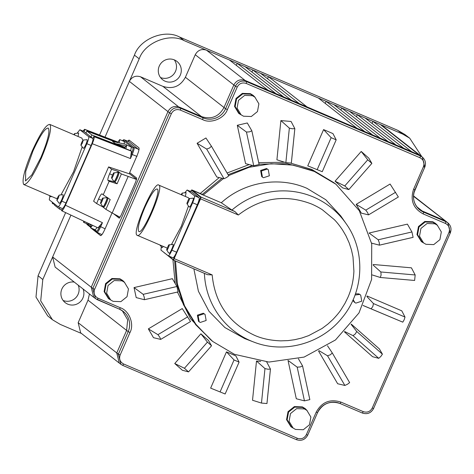<?xml version="1.0" encoding="UTF-8"?>
<svg xmlns="http://www.w3.org/2000/svg" width="474" height="474" viewBox="0 0 474 474"><rect width="100%" height="100%" fill="white"/><g stroke="black" fill="none" stroke-linecap="round" stroke-linejoin="round"><path stroke-width="0.71" d="M50.866 196.817L51.506 196.426M59.161 195.11L63.036 194.713C63.315 195.3 62.906 196.917 61.804 199.566C60.619 202.143 59.771 203.417 59.25 203.382L56.833 200.188L57.627 197.403L59.161 195.11L58.42 198.025L56.886 200.312M83.211 140.067L87.086 139.664C87.364 140.251 86.955 141.868 85.853 144.517C84.668 147.1 83.821 148.374 83.3 148.338L80.882 145.139L81.676 142.354L83.211 140.067L82.47 142.976L80.936 145.269M106.751 197.676L106.828 197.705C108.285 196.781 103.148 208.53 103.042 206.38L102.218 205.876L100.678 203.31C99.807 203.867 102.888 196.817 102.953 198.108C103.824 197.551 100.743 204.602 100.678 203.31M117.771 172.453L117.848 172.483C119.306 171.558 114.169 183.308 114.062 181.157L113.239 180.653L111.698 178.088C110.821 178.645 113.902 171.594 113.967 172.886C114.844 172.329 111.763 179.379 111.698 178.088M187.076 203.79C186.199 204.347 189.28 197.297 189.345 198.588C190.222 198.031 187.141 205.082 187.076 203.79L188.616 206.356L189.464 206.877C189.547 209.016 194.684 197.261 193.226 198.191L193.143 198.156M185.381 196.461L186.098 192.64M181.109 194.63L182.3 193.066L181.951 194.992M172.927 244.442L173.004 244.471C174.462 243.547 169.325 255.296 169.218 253.14L168.394 252.636L166.854 250.071C165.983 250.627 169.064 243.577 169.129 244.868C170 244.317 166.919 251.368 166.854 250.071M162.167 247.618L163.334 246.492M165.142 81.214A11.625 11.441 -51.9 0 1 159.945 64.748A11.625 11.441 -51.9 0 1 176.962 61.424A11.625 11.441 -51.9 0 1 165.142 81.214M83.045 288.962A11.625 11.441 -51.9 0 1 65.228 302.661A11.625 11.441 -51.9 0 1 74.264 282.083M113.594 213.744L119.211 218.147L121.066 215.368L135.807 181.637L136.702 178.106L129.657 172.589L136.755 156.355C138.71 151.656 139.439 148.8 138.929 147.793L129.052 140.067L127.707 141.139M334.182 182.869L311.738 169.431L290.663 163.127M284.637 162.232L258.721 162.671M249.158 164.579L227.087 173.01M219.237 177.584L200.206 193.487M241.349 114.975L238.949 113.535L234.82 106.65L236.289 98.675L242.629 93.574L250.675 93.893L253.175 95.375L255.148 97.36M253.175 95.375L250.414 93.686L242.362 93.366L236.022 98.468L234.553 106.443L238.683 113.327M423.78 243.067L421.38 241.627L417.25 234.743L418.72 226.762L425.06 221.666L433.112 221.986L435.612 223.467L437.579 225.452M435.612 223.461L432.845 221.779L424.793 221.459L418.459 226.554L416.984 234.535L421.38 241.627M293.341 428.2L290.941 426.76L286.811 419.875L288.281 411.894L294.621 406.799L302.667 407.119L305.167 408.6L307.14 410.585M305.173 408.594L302.406 406.911L294.354 406.591L288.014 411.687L286.545 419.668L290.941 426.76M110.91 300.107L108.505 298.667L104.375 291.783L105.85 283.808L112.184 278.706L120.236 279.026L122.736 280.507L124.703 282.492M122.736 280.507L119.975 278.819L111.923 278.499L105.584 283.6L104.114 291.575L108.505 298.667M107 197.314C107.314 197.936 106.869 199.702 105.655 202.605C104.357 205.443 103.427 206.836 102.87 206.771L102.751 206.231M102.87 206.771L103.646 207.102C104.209 207.168 105.139 205.781 106.437 202.937C107.645 200.034 108.096 198.268 107.782 197.646M106.454 197.569L106.869 197.285M117.469 172.346L118.02 172.092C118.334 172.714 117.884 174.479 116.675 177.383C115.378 180.221 114.447 181.613 113.89 181.548L113.766 181.009M136.625 179.362L129.692 173.928L108.605 166.919L93.621 201.207L96.607 203.542L102.775 206.895L105.915 209.36L110.205 199.542L103.225 194.808L109.144 181.269L117.09 183.782L114.684 181.898C115.229 181.945 116.154 180.558 117.451 177.72C118.666 174.811 119.116 173.046 118.802 172.423L117.985 172.068L118.233 171.505L121.38 173.97L136.589 179.474M228.592 175.587L249.235 167.257L271.134 163.708L293.193 165.13L314.309 171.44L335.959 184.256L359.298 210.699L371.717 243.861L371.604 279.47L358.984 312.941L335.479 339.971L304.107 357.082L268.912 362.071L234.417 354.303L212.767 341.493L196.556 325.36L184.558 305.843L177.412 284.003L175.522 261.014M259.047 164.194L287.143 163.649L313.421 170.747L335.444 183.853M191.739 190.003L203.21 195.027L223.414 178.579M202.285 194.376L221.968 178.236M228.071 174.693L252.589 165.473M202.493 194.464L201.965 194.713L202.493 194.464L191.905 189.938L201.023 197.083L200.573 198.849L238.345 215C260.961 197.634 285.395 193.984 311.661 204.051C315.862 205.906 319.482 207.849 322.51 209.881L334.217 219.563C336.558 221.82 339.325 225.286 342.524 229.955L345.967 235.839L349.16 242.889L351.447 249.828L353 256.932L353.906 271.152C353.486 280.525 351.483 289.27 347.91 297.399L344.995 303.324L340.812 310.032C339.117 312.573 336.451 315.761 332.801 319.589L327.984 324.015L322.071 328.476L308.639 335.645L301.689 338.051L294.538 339.728L288.026 340.599L280.833 340.853C270.654 340.504 261.826 338.626 254.348 335.231C228.942 323.203 214.888 303.093 212.174 274.902L207.511 274.695L173.478 260.137L207.411 274.647M252.458 95.712L254.888 97.152L258.893 103.83L257.465 111.574L251.315 116.515L243.506 116.207L241.082 114.773L237.071 108.09L238.499 100.352L244.649 95.404L252.458 95.712M254.888 97.152L250.539 94.208L242.729 93.899L236.579 98.847L235.151 106.585L239.163 113.268L241.082 114.773M434.895 223.805L437.318 225.239L441.324 231.922L439.896 239.66L433.751 244.608L425.936 244.3L423.513 242.86L419.508 236.182L420.93 228.438L427.08 223.491L434.895 223.805M437.318 225.239L432.969 222.3L425.16 221.986L419.01 226.933L417.588 234.677L421.593 241.355L423.513 242.86M304.45 408.938L306.879 410.371L310.885 417.055L309.457 424.793L303.307 429.74L295.498 429.432L293.074 427.992L289.063 421.315L290.491 413.571L296.641 408.624L304.45 408.938M306.879 410.371L302.531 407.433L294.721 407.119L288.571 412.066L287.143 419.81L291.154 426.487L293.074 427.992M122.019 280.845L124.443 282.285L128.454 288.962L127.026 296.7L120.876 301.648L113.067 301.34L110.638 299.906L106.632 293.222L108.06 285.484L114.21 280.537L122.019 280.845M124.443 282.279L120.1 279.34L112.291 279.032L106.14 283.979L104.713 291.717L108.718 298.401L110.638 299.906M60.157 207.612L59.499 209.04L61.691 210.077M52.223 202.137L52.324 203.417L54.735 204.62M52.537 203.583L52.934 202.7M122.375 140.719L123.145 140.28L132.91 147.935C133.265 148.67 132.744 150.726 131.339 154.103L130.877 155.158L131.476 151.2L130.895 150.744L93.84 136.5L92.916 138.473L85.954 133.016L86.884 131.043L91.867 134.948L124.721 147.704M77.422 132.791L79.863 129.752L84.076 131.553L84.905 129.497L117.759 142.247M115.573 142.076L86.884 131.043M91.038 136.998L91.867 134.948M124.449 148.267L126.694 145.044L125.936 148.842M130.682 150.661L131.405 147.064L126.694 145.044M117.623 142.532L119.732 139.587L119.164 142.875M124.147 143.983L124.449 141.608L119.732 139.587M82.837 140.286L81.872 138.094L49.924 124.472C51.927 128.424 49.077 139.623 41.386 158.067C33.15 176.085 27.255 184.896 23.7 184.499C21.703 180.547 24.547 169.348 32.244 150.904C40.48 132.886 46.375 124.075 49.924 124.472M61.235 194.393L73.547 171.819L81.996 147.39M355.026 295.006L359.653 294.455L360.678 295.059L361.769 301.162L355.867 303.123L354.836 302.519L353.142 299.675M360.678 295.059L358.931 293.892L355.453 293.821M204.027 313.782L205.052 314.386L206.149 320.489L200.241 322.45L199.216 321.84L198.12 315.743L204.027 313.782M205.052 314.386L203.31 313.213L197.403 315.174L198.493 321.277L199.216 321.84M267.253 169.07L268.278 169.68L269.368 175.777L263.461 177.738L262.436 177.134L261.346 171.031L267.253 169.07M268.278 169.68L266.53 168.507L260.623 170.468L261.713 176.571L262.436 177.134M190.595 191.484L191.455 190.121L200.573 197.267L201.023 197.083L234.962 211.594L231.94 210.065L221.293 202.759L203.21 195.027M234.962 211.594L238.345 215M48.33 128.128C45.261 127.749 40.142 135.357 32.973 150.945L25.715 171.369L25.495 180.961L31.758 174.965L40.829 157.629C47.584 141.436 50.084 131.6 48.33 128.128L48.135 128.016M189.096 198.677L188.445 197.771L158.914 185.174C164.508 187.479 141.288 240.62 137.045 235.222C131.458 232.918 154.672 179.776 158.914 185.174M138.722 231.383C142.313 235.951 161.972 190.963 157.238 189.013C154.779 188.699 150.679 194.784 144.925 207.274L144.582 208.062C139.273 220.896 137.318 228.669 138.722 231.383L138.882 231.478M99.546 135.025L134.444 55.15C139.86 38.951 164.597 28.95 179.415 36.96L397.692 130.297L404.843 134.474L409.726 138.201L421.89 156.764M81.522 333.5L60.222 324.388L52.436 319.725L47.714 315.927L35.988 297.062L38.074 275.732L65.643 212.625M160.485 77.517A11.625 11.441 128.1 0 0 174.302 59.878M63.083 300.445A11.625 11.441 128.1 0 0 78.246 285.2M421.558 174.562L413.915 192.823M411.533 151.597L403.735 148.261L365.134 118.02L372.937 121.356L411.533 151.597L420.728 155.833L382.133 125.592A8.609 8.473 128.1 0 0 380.267 124.49L402.574 134.029L409.726 138.201M349.534 111.349L357.337 114.684L395.932 144.925L388.135 141.59L349.534 111.349L341.736 108.013L380.338 138.254L372.534 134.918L333.939 104.677L341.736 108.013L340.836 110.081M134.444 55.15L139.214 58.829C144.635 42.636 169.366 32.635 184.185 40.645L206.492 50.179C201.551 48.626 197.8 50.137 195.247 54.729L185.399 77.268C180.292 86.452 172.797 89.479 162.914 86.363L140.606 76.824C135.665 75.265 131.92 76.782 129.366 81.374L105.009 137.122M229.422 59.985L237.219 63.32L275.821 93.562L268.023 90.226L229.422 59.985L206.492 50.179L245.094 80.426L268.023 90.226M245.022 66.656L252.82 69.992L291.421 100.233L283.618 96.897L245.022 66.656L237.219 63.32L236.319 65.388M260.623 73.328L268.42 76.664L307.022 106.905L299.218 103.569L260.623 73.328L252.82 69.992L251.919 72.06M318.338 98.005L326.136 101.341L364.737 131.582L356.934 128.247L318.338 98.005L268.42 76.664L267.52 78.731M70.928 215.119L42.796 279.524L38.074 275.732M139.214 58.829L129.366 81.374L167.962 111.615L168.14 111.236C170.581 107.142 174.082 105.678 178.639 106.846L140.606 76.824M52.436 319.725L40.711 300.854L42.796 279.524M365.134 118.02L357.337 114.684L356.43 116.752M333.939 104.677L326.136 101.341L325.235 103.409M195.247 54.729L235.418 86.215C237.972 81.629 241.722 80.112 246.664 81.67L420.402 155.964L380.267 124.49L372.937 121.356L372.031 123.424M52.644 256.979L55.132 267.093L93.733 297.334L91.239 287.22L52.644 256.979M78.169 322.711L80.657 332.825L119.258 363.066L116.77 352.952L78.169 322.711L88.016 300.172L126.617 330.414L116.77 352.952L118.352 354.167L120.923 364.34L119.258 363.066M89.456 293.981L88.016 300.172M100.832 235.637L90.753 227.905L100.571 235.602C101.472 235.702 102.977 233.457 105.074 228.865L112.048 212.903M413.482 196.248L447.877 222.863L450.282 232.912L448.961 232.432L372.256 408.007C370.241 411.651 367.243 412.866 363.262 411.639L362.332 413.032C367.273 414.59 371.024 413.073 373.577 408.487L372.256 408.007M420.728 155.833L422.346 157.131L424.757 167.18L423.436 166.7L413.595 189.227C410.01 200.206 413.204 208.436 423.187 213.928L445.477 223.461C449.079 225.423 450.241 228.415 448.961 232.432M363.262 411.639L340.972 402.112C330.088 398.681 321.84 402.017 316.211 412.125L306.37 434.646C304.355 438.296 301.357 439.511 297.376 438.284L123.637 363.996C120.035 362.029 118.873 359.037 120.153 355.02L129.995 332.493C134.509 324.257 129.26 310.666 120.402 307.792L98.112 298.264C94.51 296.297 93.348 293.305 94.628 289.288L171.333 113.719C173.348 110.069 176.346 108.854 180.327 110.081L202.617 119.608C210.776 124.022 224.392 118.512 227.378 109.595L237.219 87.074L235.418 86.215L225.577 108.742L224.001 107.509L233.848 84.97C236.378 80.408 240.099 78.885 245.017 80.39L246.664 81.67L246.213 83.436L419.952 157.729C423.555 159.691 424.716 162.683 423.436 166.7M98.112 298.264L97.194 299.657L93.733 297.334M119.395 218.129L114.275 214.118M129.313 140.263L128.181 141.323M416.818 206.8L422.085 210.924L444.393 220.463L447.871 222.863C450.94 225.654 451.746 229.007 450.3 232.935L450.282 232.912M419.952 157.729L420.402 155.964L422.346 157.131C425.415 159.922 426.221 163.275 424.775 167.203L424.757 167.18M306.37 434.646L307.691 435.126C305.137 439.718 301.393 441.235 296.451 439.676L297.376 438.284M97.194 299.657L119.484 309.19L95.398 298.608L92.827 288.435L91.239 287.22L167.962 111.615L169.532 112.859C172.092 108.273 175.836 106.757 180.778 108.315L179.208 107.065L201.515 116.604L162.914 86.363M123.637 363.996L122.707 365.383L120.923 364.34L122.719 365.389L296.463 439.682C301.417 441.241 305.161 439.73 307.709 435.15L317.55 412.623L316.211 412.125M138.971 149.82L128.881 141.602M129.396 173.834L129.87 172.749M97.04 232.296L101.661 234.482L102.183 234.28M237.219 87.074C239.234 83.424 242.232 82.209 246.213 83.436M172.376 278.688L134.035 287.588L136.198 297.589L144.363 299.716L144.286 297.287L143.201 294.342L176.915 286.515L172.376 278.688M160.704 339.402L190.53 321.556L182.253 308.574L148.35 328.885L153.493 337.684L160.704 339.402L159.803 337.257L157.937 334.674L148.35 328.885M200.899 333.791L207.434 342.115L211.534 345.736L208.524 340.516L200.899 333.791L174.746 363.528L182.372 370.259L188.539 371.889L184.439 368.268L174.746 363.528M226.483 351.868L234.043 359.956L239.074 362.106L235.839 355.867L226.483 351.868L210.64 388.123L225.144 393.989L210.64 388.123M260.688 361.395L256.499 361.034L252.524 400.257L261.47 403.072L266.945 403.546L270.429 369.145M288.02 360.394L296.291 398.747L304.456 400.874L309.836 399.629L302.578 365.975M318.528 351.009L337.66 383.739L344.871 385.457L347.549 384.207L349.628 382.607L332.298 352.97M344.42 331.847L372.582 356.703L378.756 358.332L380.853 356.442L382.423 354.161L379.407 348.947L351.258 324.103M363.025 305.481L402.787 322.154L404.138 319.843L405.009 317.065L401.774 310.826L367.077 295.989M373.192 265.138L380.865 271.981L415.177 274.961L411.414 267.822L373.216 264.504M369.163 233.107L378.222 239.785L411.936 231.958L407.391 224.131L369.056 233.03M356.193 204.347L361.336 213.146L368.547 214.864L367.646 212.719L365.78 210.136L356.193 204.347L390.096 184.036L398.361 197L368.547 214.864M335.065 181.204L342.69 187.929L348.858 189.559L344.764 185.944L335.065 181.204L361.218 151.461L367.759 159.791L371.859 163.406L368.843 158.192L361.218 151.461M307.75 165.853L322.255 171.718L307.75 165.853L323.588 129.598L331.148 137.685L336.185 139.836L332.949 133.597L323.588 129.598M280.886 120.58L289.353 128.128L292.446 128.792L294.828 128.602L291.066 121.463L280.886 120.58L276.911 159.803L285.858 162.618L291.338 163.109L294.834 128.667M237.296 125.296L246.462 132.05L249.549 131.849L251.836 130.8L247.298 122.973L237.296 125.296L245.573 163.643L253.738 165.776L259.124 164.537L251.854 130.854M197.083 143.278L216.796 177.003L224.006 178.722L226.685 177.466L228.764 175.872L211.428 146.223L209.484 148.048L206.67 149.067L197.083 143.278L205.929 137.981L211.428 146.217L228.764 175.872M172.933 259.711L175.161 283.493M177.436 292.055L190.542 318.718L211.031 340.125M124.075 139.771L128.993 141.643M123.145 140.28L124.241 139.818L134.006 147.467C134.415 148.285 133.816 150.631 132.21 154.524L137.016 156.39M61.768 210.794L97.976 227.876L102.437 222.679L65.4 205.206L92.264 143.717L130.451 158.553L132.21 154.524L131.339 154.103M105.104 228.8L100.672 226.708C98.93 230.5 97.691 232.349 96.963 232.26L96.554 231.152L94.403 229.469M120.1 217.264L112.202 212.998L128.081 176.642M105.915 209.36L112.202 212.998M108.605 166.919L111.586 169.254L118.233 171.505M134.035 287.588L143.201 294.342M176.915 286.515L178.094 291.901L144.363 299.716M211.534 345.765L188.539 371.889M239.074 362.16L225.144 393.989M256.499 361.034L264.966 368.582L268.059 369.246L270.441 369.056L266.702 361.958M288.666 360.874L297.18 367.149L300.267 366.947L302.56 365.904L298.43 358.782M319.097 350.713L327.534 355.802L344.871 385.457M327.493 345.771L332.292 352.952L330.348 354.783L327.534 355.802M344.699 331.563L353.053 335.651L378.756 358.332M351.092 324.311L356.721 331.48L355.352 333.939L353.053 335.651M363.043 305.446L402.787 322.154M366.876 296.534L373.459 303.573L372.842 306.459L371.237 308.663M415.177 274.961L414.62 280.46L380.361 277.486M372.327 274.967L380.308 277.48L381.09 275.033L380.865 271.981M414.632 280.466L380.308 277.48M411.936 231.958L413.109 237.344L379.425 245.165L371.58 243.126M378.222 239.785L379.301 242.729L379.384 245.159M348.858 189.559L371.859 163.406M322.255 171.718L336.185 139.836M82.938 131.067L84.639 129.301L84.905 129.497M130.877 155.158L130.451 158.553M93.84 136.5L94.053 136.666C94.486 137.478 93.888 139.83 92.264 143.717M62.307 208.53L62.307 208.53C63.089 208.465 64.31 206.605 65.975 202.949L61.762 201.148C60.032 204.934 58.794 206.788 58.047 206.705L62.307 208.53L61.685 210.752C62.426 210.859 63.664 209.01 65.4 205.206M97.976 227.876L61.685 210.752M65.975 202.949L91.079 145.494C92.637 141.756 93.254 139.421 92.916 138.473M100.263 225.239L99.801 226.294C98.29 229.606 97.206 231.223 96.554 231.152M117.09 183.782L121.38 173.97M96.607 203.542L98.586 199.009L101.472 200.271M103.225 194.808L102.011 193.854M102.028 193.866C101.335 193.789 100.186 195.507 98.586 199.009M111.586 169.254L109.607 173.786C108.108 177.377 107.551 179.557 107.942 180.327L109.144 181.269M114.667 181.886L113.89 181.548M212.056 340.936L195.632 324.619L183.479 304.741L176.423 282.788L174.622 260.629M95.25 229.825L97.111 227.473M88.288 224.368L88.999 223.894M126.931 145.145L125.971 144.392L112.551 141.406L115.3 143.557L125.728 145.933M58.047 206.705L49.296 199.85L49.817 196.123M79.863 129.752L88.662 136.631C89.076 137.466 88.478 139.818 86.866 143.693L91.079 145.494M61.762 201.148L86.866 143.693M54.895 204.235L54.51 205.135L59.499 209.04M87.731 223.047L90.949 225.191M92.513 225.304L90.605 227.84L91.132 224.652M84.568 221.554L83.643 222.389L83.608 221.103M124.929 147.301L115.3 143.557M23.7 184.499L56.086 198.387L57.283 198.268M78.068 136.471L78.672 133.076L74.655 133.526L74.625 134.995M85.954 133.016L84.123 131.576L79.91 129.775M193.86 268.859L198.405 291.226L209.028 311.329L224.883 327.546L244.697 338.59L253.483 341.95A78.524 77.286 -51.9 0 1 250.687 340.818A78.524 77.286 -51.9 0 1 204.401 273.368M231.94 210.065A78.524 77.286 -51.9 0 1 313.504 197.042A78.524 77.286 -51.9 0 1 346.144 223.681L340.782 215.948L325.804 199.744L306.933 188.326C279.02 176.014 244.151 181.892 221.293 202.759M352.834 300.368L354.119 301.95M164.211 252.648L173.478 260.137L200.573 198.849L200.218 198.677L173.3 259.693L173.478 260.137M73.843 134.663L74.655 133.526M106.792 197.688L102.953 198.108M117.813 172.465L113.967 172.886M168.43 255.877L173.3 259.693M200.573 197.267L200.218 198.677M176.583 252.209L171.908 250.213C170.178 253.999 168.94 255.847 168.193 255.764L172.868 257.767C173.614 257.85 174.853 255.996 176.583 252.209L197.314 204.762C198.932 200.887 199.53 198.535 199.11 197.705L191.786 192.006M185.091 192.379L187.159 190.015L194.429 195.703C194.85 196.538 194.251 198.89 192.634 202.765L197.314 204.762M171.908 250.213L192.634 202.765M161.273 247.061L160.964 250.106L168.193 255.764M137.045 235.222L167.221 248.103M171.653 244.157L181.287 226.394L188.403 206.178M193.191 198.168L189.345 198.588M172.969 244.448L169.129 244.868M86.789 223.497L87.198 224.611M86.582 223.645L87.038 224.51L90.469 227.2M397.692 130.297L402.574 134.029M179.415 36.96L184.185 40.645M395.932 144.925L403.735 148.261M380.338 138.254L388.135 141.59M364.737 131.582L372.534 134.918M307.022 106.905L356.934 128.247M291.421 100.233L299.218 103.569M275.821 93.562L283.618 96.897M445.477 223.461L445.927 221.696L423.638 212.162L422.085 210.924A17.218 16.946 -51.9 0 1 419.016 209.206M180.327 110.081L180.778 108.315L203.068 117.848L201.515 116.604C211.398 119.721 218.893 116.693 224.001 107.509L185.399 77.268M122.274 310.707L127.666 319.796L126.617 330.414L128.193 331.64L118.352 354.167L120.153 355.02M171.333 113.719L169.532 112.859L92.827 288.435L94.628 289.288M122.736 365.395L296.451 439.676M450.3 232.935L373.577 408.487M423.187 213.928L423.638 212.162A17.242 16.969 -51.9 0 1 414.904 189.73M340.065 403.51L362.332 413.032C367.297 414.602 371.047 413.091 373.595 408.505M340.972 402.112L340.054 403.504C330.177 400.388 322.676 403.427 317.55 412.623L317.533 412.605A17.242 16.969 -51.9 0 1 340.042 403.498L362.343 413.038M227.378 109.595L225.577 108.742A17.242 16.969 -51.9 0 1 203.068 117.848L202.617 119.608M119.495 309.19A17.242 16.969 -51.9 0 1 128.193 331.64L129.995 332.493M413.595 189.227L414.934 189.724L424.775 167.203M123.08 311.294L119.484 309.19L120.402 307.792M132.91 147.935L134.006 147.467L138.811 149.334M99.801 226.294L100.672 226.708L102.437 222.679M144.44 299.704L178.076 291.895M187.751 316.81L157.937 334.674M207.434 342.115L184.439 368.268M234.043 359.956L220.114 391.838M264.966 368.582L261.47 403.072M297.18 367.149L304.456 400.874M356.721 331.48L382.423 354.161M373.459 303.573L405.009 317.065M379.461 245.147L413.097 237.338M395.594 192.272L365.78 210.136M367.759 159.791L344.764 185.944M331.148 137.685L317.219 169.568M294.816 128.697L291.326 163.097M289.353 128.128L285.858 162.618M251.854 130.877L259.112 164.525M246.462 132.05L253.738 165.776M206.67 149.067L224.006 178.722M90.587 226.477L87.441 224.012M84.692 129.331L117.848 142.07M131.476 151.2L94.053 136.666M112.492 175.048L109.607 173.786M92.868 138.432L88.662 136.631M114.637 181.874L107.942 180.327M212.174 274.902L174.047 258.579M164.354 252.992L164.182 252.547M187.206 190.044L191.887 192.047M194.429 195.703L199.11 197.705M50.896 196.834L49.213 195.448M162.197 247.635L159.892 245.022M335.959 184.256L335.071 183.557M346.144 223.681C365.887 251.196 364.026 291.824 341.89 317.983C321.313 343.857 283.831 354.042 253.483 341.95M413.494 195.898L446.259 221.565M419.768 209.852C413.648 204.318 412.036 197.611 414.934 189.724M122.333 140.701L123.72 139.717L128.94 141.613M96.998 232.284L101.661 234.482M92.11 228.486L96.803 232.159M84.639 129.295L117.854 142.064M270.447 369.122L266.957 403.564M302.578 365.958L309.842 399.641M332.292 352.958L349.628 382.613M212.767 341.493L211.878 340.794M90.605 227.84L95.28 229.843M83.643 222.389L88.324 224.392M354.836 302.519L354.119 301.956M187.159 190.015L191.84 192.017M186.14 192.645L182.129 193.096"/></g></svg>
